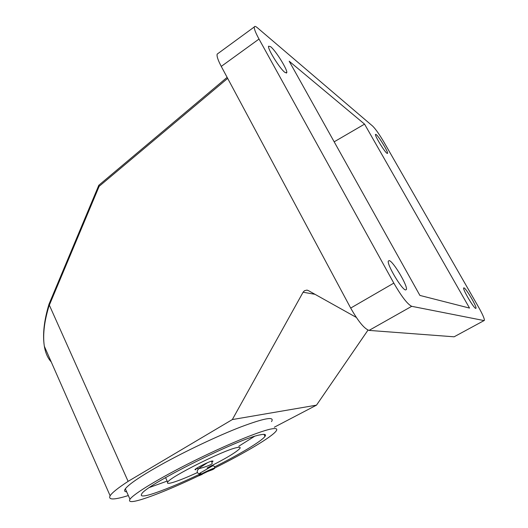 <?xml version="1.0" encoding="UTF-8"?>
<svg xmlns="http://www.w3.org/2000/svg" width="528" height="528" viewBox="0 0 528 528"><rect width="100%" height="100%" fill="white"/><g stroke="black" fill="none" stroke-linecap="round" stroke-linejoin="round"><path stroke-width="0.79" d="M126.687 491.839C124.621 491.713 124.093 490.829 125.096 489.172C128.179 484.638 140.111 476.52 160.888 464.818C185.387 451.176 218.057 435.725 240.893 426.908C264.231 418.169 274.514 416.288 271.729 421.265L271.498 421.601M367.996 330.112L316.503 405.148L232.333 419.569L303.085 292.228L304.471 290.717L306.88 290.116L308.326 290.578L356.308 317.414M475.728 308.405C473.887 308.405 462.686 289.476 463.637 287.978L463.954 287.839C465.967 288.169 476.876 306.649 475.999 308.253L475.999 308.253M386.925 153.278C384.285 151.457 374.669 135.59 375.467 134.376L376.2 134.548C378.985 136.627 388.344 152.11 387.592 153.391L386.925 153.278M284.876 72.376C279.906 68.805 267.32 48.583 268.58 46.187L270.626 46.688C275.847 50.747 287.912 70.257 286.744 72.732L284.876 72.376M405.577 289.958C401.795 289.681 386.681 264.29 388.337 261.023L389.294 260.608C393.4 261.558 407.92 286.077 406.402 289.502L405.577 289.958M316.503 405.148L274.283 427.225M232.333 419.569L128.113 481.364C117.995 487.971 111.995 492.769 110.121 495.766C107.943 500.075 114.015 500.003 128.337 495.554M411.715 306.313L369.046 330.403L454.12 336.805L484.064 320.575L411.715 306.313C407.563 304.319 401.597 296.584 393.815 283.114L350.684 308.075L221.258 66.403C217.965 60.139 216.605 56.041 217.173 54.113L218.13 53.414M454.549 336.574L454.12 336.805M128.113 481.364L49.276 304.986C46.801 313.137 45.184 320.252 44.425 326.337C43.468 333.881 43.441 340.514 44.339 346.236L44.345 346.276C45.428 352.862 47.725 358.096 51.249 361.964M221.258 66.403L259.01 39.052C255.572 32.743 254.008 28.71 254.305 26.954C254.595 25.997 255.651 26.294 257.479 27.839L372.662 126.1C375.619 129.023 379.46 134.508 384.199 142.56L478.295 306.636C482.42 313.955 484.46 318.529 484.414 320.357L484.064 320.575M48.979 356.803L45.995 350.024M49.276 304.986L49.018 304.141M369.046 330.403C364.34 328.799 358.222 321.354 350.684 308.075M227.674 78.375L99.145 186.325L98.934 185.156M259.01 39.052L393.815 283.114M289.186 61.208L364.558 124.126L469.537 308.088L419.905 295.429L289.186 61.208M334.178 141.821L364.558 124.126M198.957 475.688C174.979 487.04 155.773 494.987 141.339 499.534C131.921 502.366 128.132 502.273 129.98 499.244C133.478 493.951 159.456 478.117 192.37 461.703C225.258 445.282 258.304 431.653 270.541 429.106C276.019 427.977 277.886 428.604 276.151 431C271.946 436.9 245.098 452.846 214.546 468.085M206.897 471.867L202.495 473.999M214.586 466.904C239.864 454.219 261.591 441.223 264.99 436.405C266.468 434.346 264.779 433.844 259.921 434.894C238.96 438.438 144.844 485.483 141.689 493.984C140.125 496.498 143.174 496.617 150.85 494.353C163.225 490.499 179.942 483.575 201.003 473.57M196.007 469.735L194.931 469.603C195.565 468.303 208.454 461.815 212.071 460.977L213.055 461.135L212.216 461.868M197.446 472.547C186.74 477.464 178.424 480.797 172.491 482.552C168.353 483.721 166.742 483.602 167.66 482.183C169.831 477.107 223.12 450.377 236.471 447.678C239.639 446.926 240.781 447.183 239.89 448.444C236.102 452.417 225.152 458.924 207.055 467.966M254.397 436.418L238.814 446.213M167.165 481.094L149.596 487.417M202.211 474.355L198.983 475.754C199.973 474.065 218.823 465.406 213.979 468.871L212.579 469.682L212.593 469.319C212.579 468.686 203.036 473.187 202.237 474.23L202.198 474.322M303.085 292.228L315.005 294.314M99.145 186.325L49.361 305.111M110.121 495.766L44.345 346.276M307.454 290.222L306.88 290.116M44.312 346.071C42.524 334.429 44.062 320.555 48.919 304.445M98.723 185.473L48.913 304.392M227.126 77.359L98.756 185.302M254.305 26.954L217.173 54.113M286.744 72.732L286.209 73.108M406.402 289.502L405.596 289.964M129.98 499.244L125.341 488.816M264.99 436.405L263.974 434.353M167.66 482.183L165.561 477.596M196.218 468.56L198.733 468.673M198.792 468.666C202.277 467.914 206.329 466.554 210.956 464.587L212.256 463.465L211.497 461.149M207.451 462.719L199.729 467.801L197.723 469.874L197.195 471.583C197.195 472.771 197.947 473.464 199.452 473.682M204.904 472.54L212.454 469.702M198.983 475.754L200.066 473.055L212.692 465.782C214.249 465.808 214.863 466.58 214.533 468.112"/></g></svg>

